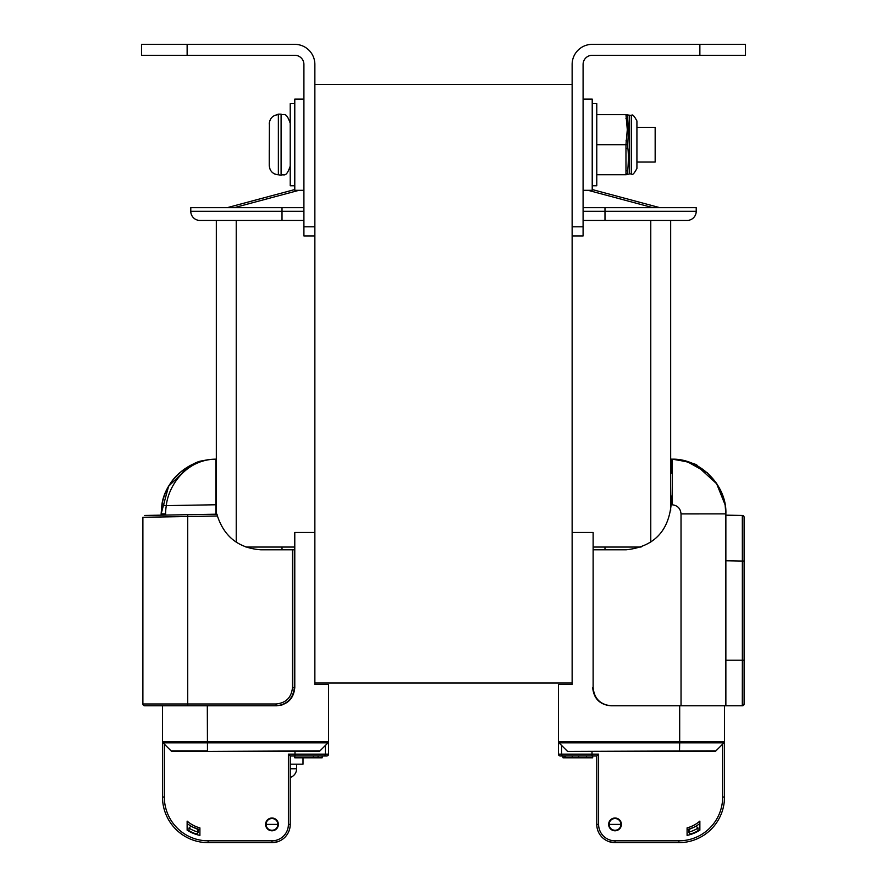 <?xml version="1.0" encoding="UTF-8"?>
<svg xmlns="http://www.w3.org/2000/svg" width="887" height="887" viewBox="0 0 887 887"><rect width="100%" height="100%" fill="white"/><g stroke="black" fill="none" stroke-linecap="round" stroke-linejoin="round"><path stroke-width="1.33" d="M572.137 682.99L572.137 84.498L314.863 84.498L314.863 682.99L572.137 682.99L572.137 684.354L558.455 684.354L558.455 742.297L567.58 751.411L715.909 750.879L723.969 742.829L715.909 750.879A1.829 1.829 0 0 1 714.623 751.411L592.006 751.411L592.006 754.15L598.603 754.15L596.774 755.979L592.006 755.979L592.006 754.15L592.006 755.979L563.19 755.979A1.829 1.597 -90 0 1 561.582 754.15L592.006 754.15M303.908 207.658L190.783 207.658L190.783 211.306A9.125 9.125 0 0 0 199.908 220.431L303.908 220.431M227.183 207.658L294.783 189.541L227.216 207.658M216.328 514.194L216.328 220.431L199.908 220.431A9.125 9.125 0 0 1 190.783 211.306L303.908 211.306M282.011 549.785L282.011 547.046L245.932 547.046L294.783 547.046M294.329 577.814L294.783 581.717M641.079 547.046L604.989 547.046L641.079 547.046M593.126 547.046L604.989 547.046L604.989 549.785M604.989 220.431L604.989 207.658L696.217 207.658L696.217 211.306A9.125 9.125 0 0 1 687.092 220.431L583.092 220.431M583.092 211.306L696.217 211.306A9.125 9.125 0 0 1 687.092 220.431L670.672 220.431L670.672 510.613M604.989 207.658L583.092 207.658M659.817 207.658L592.217 189.541L659.817 207.658M290.226 777.456A9.125 9.125 0 0 0 296.613 768.752L296.613 764.184M290.226 764.184L302.999 764.184L302.999 757.797M322.158 755.979L322.158 757.797L313.421 757.797L313.421 755.979L326.715 755.979L294.994 755.979L294.994 754.15L294.994 755.979L290.226 755.979L290.226 824.4A18.25 18.25 0 0 1 271.976 842.65L208.112 842.65A45.614 45.614 0 0 1 162.498 797.036L162.498 705.797L144.703 705.797L187.756 705.797L187.722 703.979L276.057 703.979C286.024 703.003 291.49 697.526 292.477 687.536L294.783 687.547C293.708 698.634 287.621 704.721 276.544 705.797L162.498 705.797M207.314 705.797L207.469 750.879L171.091 750.879A1.829 1.829 0 0 0 172.377 751.411A1.829 1.829 0 0 1 171.091 750.879L163.031 742.829A1.829 1.829 0 0 1 162.498 741.532L328.545 741.532L328.545 684.354L314.863 684.354L314.863 682.99L314.863 684.354L315.772 684.354M328.545 741.532L328.545 754.15A1.829 1.829 0 0 1 326.715 755.979A1.829 1.829 0 0 0 328.545 754.15L325.418 754.15A1.829 1.597 -90 0 1 323.81 755.979M319.42 751.411L172.377 751.411L294.994 751.411L294.994 754.15L325.418 754.15L325.418 745.424M290.226 824.4L288.397 824.4L288.397 754.15L290.226 755.979M271.976 818.014A6.386 6.386 0 0 0 265.59 824.4A6.386 6.386 0 0 0 271.976 830.786A6.386 6.386 0 0 0 278.363 824.4A6.386 6.386 0 0 0 271.976 818.014M199.908 827.893A31.932 31.932 0 0 1 187.135 821.107L187.135 830.177A39.228 39.228 0 0 0 199.908 835.399L199.908 827.893M328.545 742.297L319.952 750.879L207.491 751.411M208.112 840.821L208.112 842.65L271.976 842.65L277.753 841.708L271.976 842.65L271.976 840.821L208.112 840.821A43.796 43.796 0 0 1 164.328 797.036L164.328 744.115L162.498 741.532L163.031 742.829L328.013 742.829M193.466 827.449L199.908 829.777L192.701 827.061M187.911 824.078L187.135 823.48A33.761 33.761 0 0 0 191.67 826.507A1.829 1.829 0 0 0 190.783 826.285L191.67 826.507A33.761 33.761 0 0 0 199.908 829.777M314.863 532.455L294.783 532.455L294.783 687.547M276.544 705.797L282.177 704.91M294.329 647.687A36.489 36.489 0 0 0 294.783 641.933M313.421 757.797L294.783 757.797L294.783 755.979M318.078 755.979L318.078 757.797M294.783 549.785L260.656 549.785C238.747 548.099 224.344 536.846 217.437 516.001L216.982 514.183L144.681 515.447M276.057 703.979L276.09 705.797C287.133 704.688 293.22 698.601 294.329 687.547L294.329 549.785L294.783 577.16M216.982 514.183L187.722 514.704L187.722 516.522L142.885 517.276L142.885 703.979L187.722 703.979L187.722 516.522L217.437 516.001M161.135 515.159L161.135 513.895L161.135 515.159L215.874 514.205L215.874 459.144L215.097 459.156L215.874 459.144M144.703 705.797A1.829 1.829 0 0 1 142.885 703.979A1.829 1.829 0 0 0 144.703 705.797M191.337 464.954L189.408 465.974L168.574 486.331L161.135 513.895L161.889 504.814L166.301 505.623C168.22 486.664 185.128 460.098 214.92 459.167L215.097 459.156M208.977 459.588L203.378 460.597M194.974 463.302L194.065 463.679M165.614 515.081L165.614 513.895L161.135 513.895L161.889 504.814C164.006 486.276 182.511 460.098 214.92 459.167M191.537 464.855L197.768 462.238M200.373 461.395L202.857 460.719M208.6 459.632L214.931 459.156M215.874 480.643L215.874 472.838M216.328 510.613L215.874 483.825M567.58 751.411L714.623 751.411A1.829 1.829 0 0 0 715.909 750.879A1.829 1.829 0 0 1 714.623 751.411M558.455 741.532L679.686 741.532L679.686 705.797L611.376 705.797C600.288 704.721 594.201 698.634 593.126 687.547L593.126 532.455L572.137 532.455M563.012 755.979L563.012 757.797L564.731 757.797L564.731 755.979L564.731 757.797L565.618 757.797L565.618 755.979L560.285 755.979A1.829 1.829 0 0 1 558.455 754.15L558.455 742.297M561.582 745.424L561.582 754.15L558.455 754.15A1.829 1.829 0 0 0 560.285 755.979A1.829 1.829 0 0 1 558.455 754.15A1.829 1.829 0 0 0 560.285 755.979L563.19 755.979M578.712 757.797L578.712 755.979L572.248 755.979L572.248 757.797L592.682 757.797L592.682 755.979L592.682 757.797M724.502 705.797L724.502 797.036A45.614 45.614 0 0 1 678.888 842.65L615.024 842.65A18.25 18.25 0 0 1 596.774 824.4L596.774 755.979M689.077 829.855A1.829 1.829 0 0 0 688.922 830.576L690.141 828.857A33.761 33.761 0 0 1 687.092 829.777L693.534 827.449M615.024 818.014A6.386 6.386 0 0 0 608.637 824.4A6.386 6.386 0 0 0 615.024 830.786A6.386 6.386 0 0 0 621.41 824.4A6.386 6.386 0 0 0 615.024 818.014M699.865 821.107A31.932 31.932 0 0 1 687.092 827.893L687.092 835.399A39.228 39.228 0 0 0 699.865 830.177L699.865 821.107M723.969 742.829A1.829 1.829 0 0 0 724.502 741.532L723.969 742.829L679.675 742.829L679.686 741.532L724.502 741.532L723.903 742.896M565.618 757.797L572.248 757.797M744.115 703.979A1.829 1.829 0 0 1 744.049 704.455A1.829 1.829 0 0 0 744.115 703.979L744.115 660.183L744.115 703.979A1.829 1.829 0 0 1 742.297 705.797A1.829 1.829 0 0 0 742.774 705.73A1.829 1.829 0 0 1 742.297 705.797L744.115 703.979L744.115 660.471M741.499 515.436L742.319 515.447A1.829 1.829 0 0 1 744.115 517.276L744.115 660.183L742.352 660.183L742.297 705.797L725.865 705.797L742.297 705.797M744.115 561.05L744.115 541.58L744.115 561.05L742.352 561.05L742.319 515.447L725.865 515.159L725.865 560.761L742.352 561.05L742.352 660.183L725.865 660.183M744.115 651.058L744.115 678.433M725.865 669.097L725.865 676.193M697.592 465.974C697.271 464.112 688.767 461.839 672.069 459.156L671.126 459.144L672.08 459.167C700.353 458.424 727.107 485.655 725.865 513.895L725.865 705.797L681.039 705.797L681.028 513.906L725.865 513.895L725.111 504.814L717.04 484.08L696.583 465.431M671.126 495.999L671.126 504.758C668.277 531.768 653.353 546.78 626.344 549.785L593.126 549.785M679.686 705.797L681.039 705.797M610.91 705.797C599.834 704.721 593.747 698.634 592.671 687.547M742.962 705.675A1.829 1.829 0 0 0 743.993 704.644A1.829 1.829 0 0 1 742.962 705.675M725.865 515.159L729.757 515.225M735.09 515.325L739.048 515.391M689.232 462.227L687.458 461.65M684.143 460.719L678.4 459.643M671.126 473.27L671.126 459.211M671.126 504.758L672.047 504.77A45.614 0.776 -89 0 0 672.08 459.167M583.092 190.328L592.217 190.328L592.217 99.089L583.092 99.089M690.141 828.857A33.761 33.761 0 0 0 694.732 826.839A33.761 33.761 0 0 1 690.141 828.857A1.829 1.829 0 0 0 689.465 829.278M688.922 832.028L688.922 830.565L688.922 832.028A1.829 1.829 0 0 0 690.74 833.858A1.829 1.829 0 0 1 688.922 832.117L688.922 832.117A36.489 36.489 0 0 0 698.047 828.092L696.217 826.285A1.829 1.829 0 0 0 695.33 826.518A33.761 33.761 0 0 0 699.865 823.48M698.036 828.003A1.829 1.829 0 0 1 698.047 828.103L698.047 829.667A1.829 1.829 0 0 1 697.071 831.274A38.773 38.773 0 0 1 691.328 833.758A1.829 1.829 0 0 1 690.74 833.858M609.38 826.24A5.932 5.932 0 0 0 610.223 827.893M611.531 829.201A5.932 5.932 0 0 0 613.183 830.044M616.853 830.044A5.932 5.932 0 0 0 618.505 829.201M619.813 827.893A5.932 5.932 0 0 0 620.656 826.24M620.656 822.571A5.932 5.932 0 0 0 619.813 820.918M618.505 819.61A5.932 5.932 0 0 0 616.853 818.768M613.183 818.768A5.932 5.932 0 0 0 611.531 819.61M610.223 820.918A5.932 5.932 0 0 0 609.38 822.571M605.899 840.211L607.018 840.798L605.899 840.211M609.247 841.708L615.024 842.65L609.247 841.708M706.252 833.525L707.626 832.449L706.252 833.525A45.614 45.614 152 0 1 678.888 842.65L615.024 842.65A18.25 18.25 0 0 1 596.774 824.4L598.603 824.4A16.421 16.421 0 0 0 615.024 840.821L615.024 842.65M709.201 831.119L710.299 830.11M712.638 827.726L713.481 826.762L712.638 827.726M713.569 826.662L714.623 825.387M714.478 825.564L714.013 826.13M696.217 826.285L695.33 826.507L696.217 826.285M694.732 826.839A33.761 33.761 0 0 0 695.33 826.518A33.761 33.761 0 0 1 694.732 826.839M696.007 829.267A36.489 36.489 0 0 0 698.047 828.092L698.047 829.667M609.092 824.4C609.447 828.003 611.42 829.988 615.024 830.332C618.627 829.988 620.601 828.003 620.955 824.4L609.092 824.4C609.447 820.797 611.42 818.823 615.024 818.468C618.627 818.823 620.601 820.797 620.955 824.4M281.101 840.211L279.982 840.798L281.101 840.211M208.112 842.65A45.614 45.614 -152 0 1 180.748 833.525L180.349 833.226M174.362 827.726L173.519 826.762L174.362 827.726M173.431 826.662L172.377 825.387M172.377 825.376L173.397 826.629M179.374 832.449L180.748 833.525M198.078 830.565A1.829 1.829 0 0 0 197.923 829.855L198.078 832.117A1.829 1.829 0 0 0 198.078 832.028L198.078 832.117A1.829 1.829 0 0 1 195.672 833.758A38.773 38.773 0 0 1 189.929 831.274A1.829 1.829 0 0 1 188.953 829.667L188.953 828.103A1.829 1.829 0 0 1 188.953 828.092L190.783 826.285L191.67 826.507A33.761 33.761 0 0 0 196.859 828.857L198.078 830.576M197.258 829.057L197.535 829.278A1.829 1.829 0 0 0 196.859 828.857M277.62 822.571A5.932 5.932 0 0 0 276.777 820.918M275.469 819.61A5.932 5.932 0 0 0 273.817 818.768M270.147 818.768A5.932 5.932 0 0 0 268.495 819.61M267.187 820.918A5.932 5.932 0 0 0 266.344 822.571M266.344 826.24A5.932 5.932 0 0 0 267.187 827.893M268.495 829.201A5.932 5.932 0 0 0 270.147 830.044M273.817 830.044A5.932 5.932 0 0 0 275.469 829.201M276.777 827.893A5.932 5.932 0 0 0 277.62 826.24M188.953 829.667L188.953 828.092A36.489 36.489 0 0 0 198.078 832.117L198.078 832.028M277.908 824.4C277.553 820.797 275.58 818.823 271.976 818.468C268.373 818.823 266.399 820.797 266.045 824.4C266.399 828.003 268.373 829.988 271.976 830.332C275.58 829.988 277.553 828.003 277.908 824.4L266.045 824.4M583.092 226.817L572.137 226.817L572.137 64.418A20.068 20.068 0 0 1 592.217 44.35L745.49 44.35L745.49 55.293L592.217 55.293A9.125 9.125 0 0 0 583.092 64.418L583.092 235.942L572.137 235.942M303.908 64.418L303.908 226.817L314.863 226.817L314.863 64.418A20.068 20.068 0 0 0 294.783 44.35L187.135 44.35L187.135 55.293L294.783 55.293A9.125 9.125 0 0 1 303.908 64.418M314.863 235.942L303.908 235.942L303.908 226.817M187.135 55.293L141.51 55.293L141.51 44.35L187.135 44.35M303.908 99.089L294.783 99.089L294.783 190.328L303.908 190.328M269.903 168.94L269.238 165.437L269.404 122.218M273.994 115.776L278.363 114.146L281.101 114.146L281.101 175.271L278.363 174.772C272.797 174.218 269.759 171.102 269.238 165.437L269.238 150.18M269.238 123.98C269.748 118.315 272.797 115.199 278.363 114.634L278.363 174.772L276.533 174.584M274.693 173.996L273.961 173.63M294.783 103.657L290.226 103.657L290.226 185.76L294.783 185.76M636.921 127.373L655.16 127.373L655.16 162.044L636.921 162.044M592.217 185.76L596.774 185.76L596.774 103.657L592.217 103.657M596.774 114.678L625.967 114.678L631.444 115.51C632.331 113.946 634.161 115.776 636.921 120.987L636.921 168.43C634.161 173.641 632.331 175.471 631.444 173.907C632.331 175.471 634.161 173.641 636.921 168.43M627.796 119.235L628.462 129.901L627.796 144.193M628.462 129.901A1.829 0.909 180 0 0 627.297 129.69L625.967 144.703L627.796 144.703L627.796 147.619C628.539 153.063 628.539 160.514 627.796 170.005L627.796 172.91C628.484 174.706 628.484 174.706 627.796 172.91L627.32 174.14A1.829 1.829 0 0 1 626.621 174.606L626.832 174.517M627.796 144.703L627.796 141.798A1.829 0.909 180 0 0 625.967 140.889M596.774 144.703L625.967 144.703L625.967 174.728L627.796 172.91M596.774 174.728L625.967 174.728C627.364 174.728 627.364 174.728 625.967 174.728C627.364 174.728 627.364 174.728 625.967 174.728C627.364 174.728 627.364 174.728 625.967 174.728L625.967 174.728A1.829 1.829 0 0 0 626.488 174.661M625.967 118.503A1.829 0.909 180 0 1 627.796 119.412L627.796 116.507C628.473 114.733 628.473 114.733 627.796 116.507L627.796 119.412L627.796 116.507L625.967 114.678C627.32 114.678 627.32 114.678 625.967 114.678C627.32 114.678 627.32 114.678 625.967 114.678C627.32 114.678 627.32 114.678 625.967 114.678C627.32 114.678 627.32 114.678 625.967 114.678C627.32 114.678 627.32 114.678 625.967 114.678C627.32 114.678 627.32 114.678 625.967 114.678C627.32 114.678 627.32 114.678 625.967 114.678C627.32 114.678 627.32 114.678 625.967 114.678L627.297 129.69M628.329 126.675L628.162 124.734M628.14 124.513L628.051 123.592M627.796 169.994L627.796 170.005A1.829 0.909 180 0 1 625.967 170.914M627.309 115.266A1.829 1.829 0 0 0 626.621 114.811A1.829 1.829 0 0 1 627.309 115.266M626.488 114.756A1.829 1.829 0 0 0 625.967 114.678L627.353 115.321L625.967 114.678A1.829 1.829 90 0 1 625.978 114.678A1.829 1.829 90 0 0 625.967 114.678A1.829 1.829 0 0 1 626.488 114.756M626.909 174.473A1.829 1.829 90 0 1 625.967 174.728A1.829 1.829 90 0 0 625.978 174.728M234.212 207.658L298.908 190.328M282.011 207.658L282.011 220.431M236.23 220.431L236.23 542.157M199.908 220.431A9.125 9.125 0 0 1 190.783 211.306M650.77 220.431L650.77 542.157M588.092 190.328L652.788 207.658M290.226 768.752L296.613 768.752M288.397 754.15L294.994 754.15M288.397 824.4A16.421 16.421 0 0 1 271.976 840.821M162.498 797.036L164.328 797.036M292.477 687.536L292.488 549.785M165.614 513.895A50.271 50.271 90.4 0 1 166.301 505.623L215.874 504.758M615.024 840.821L678.888 840.821A43.796 43.796 0 0 0 722.672 797.036L722.672 744.115M598.603 754.15L598.603 824.4M722.672 797.036L724.502 797.036A45.614 45.614 0 0 1 678.888 842.65L678.888 840.821M679.509 751.411L679.675 742.829L558.987 742.829M586.484 755.979L586.484 757.797M672.047 504.77C677.513 505.368 680.506 508.417 681.028 513.906M744.115 517.276A1.829 1.829 0 0 0 742.319 515.447A1.829 1.829 0 0 1 744.115 517.276M699.865 55.293L699.865 44.35M636.921 120.987C634.161 115.776 632.331 113.946 631.444 115.51L631.444 173.907L629.615 173.907L629.615 115.51M627.796 147.619L627.796 147.619A1.829 0.909 180 0 1 625.967 148.528M276.267 705.797C287.2 704.577 293.22 698.49 294.329 687.547M161.889 504.814C165.403 486.985 174.307 477.439 179.606 472.893C189.918 465.22 197.535 461.196 202.469 460.819M686.893 461.473L707.394 472.893L716.374 483.082L725.111 504.814L725.865 513.895M281.101 114.146C283.807 115.898 285.891 110.797 290.226 123.271C285.891 110.797 283.807 115.898 281.101 114.146M281.101 175.271C283.807 173.519 285.891 178.62 290.226 166.146C285.891 178.62 283.807 173.519 281.101 175.271M625.967 174.728L629.615 173.907M625.978 114.678L627.164 114.678M627.297 114.678L625.967 114.678L627.297 114.678"/></g></svg>
